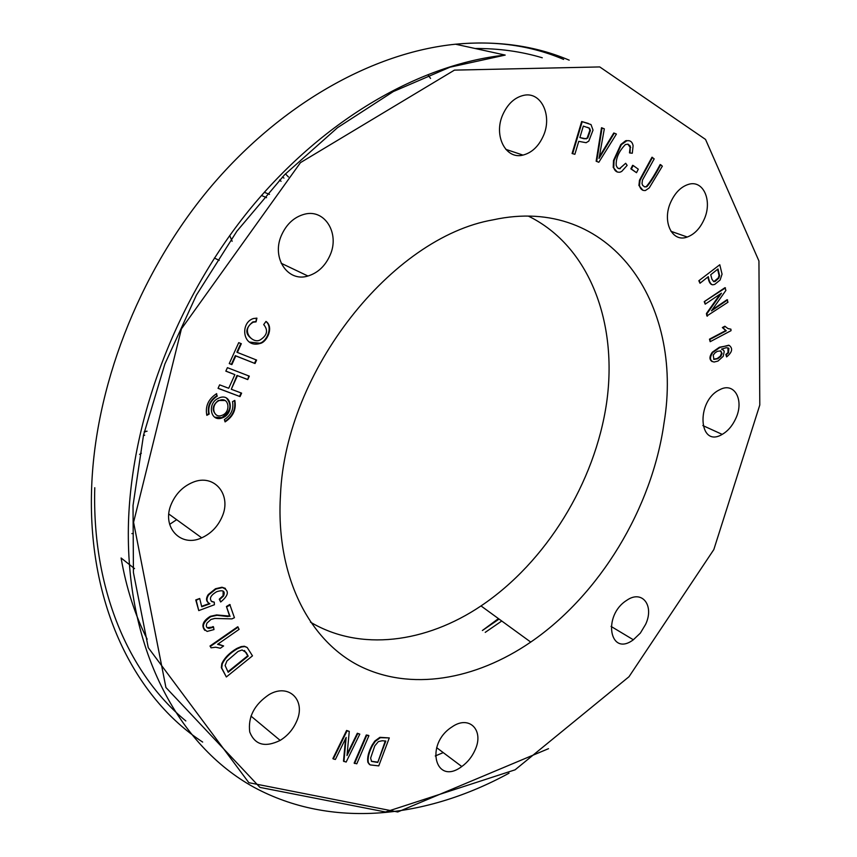 <?xml version="1.0" encoding="UTF-8"?>
<svg xmlns="http://www.w3.org/2000/svg" width="857" height="857" viewBox="0 0 857 857"><rect width="100%" height="100%" fill="white"/><g stroke="black" fill="none" stroke-linecap="round" stroke-linejoin="round"><path stroke-width="1.29" d="M310.448 622.128C360.09 651.77 425.95 642.954 481.013 605.931C546.113 562.192 594.994 482.641 606.617 402.758C617.972 323.1 589.766 246.43 528.619 216.232M141.33 453.278L139.595 454.381M229.708 235.546L232.151 241.256M269.494 194.368L264.299 192.289M719.784 264.749L698.841 280.732L700.008 283.249L708.321 276.65C709.103 281.567 710.571 284.299 712.724 284.824L714.727 284.406L720.105 280.025L722.055 274.165L719.784 264.749L698.841 280.732M707.936 276.961C708.653 281.16 709.885 283.699 711.642 284.567M727.582 299.918L711.428 310.855L725.911 290.384L724.947 287.706L704.24 301.643L705.193 304.16L721.476 293.19L706.95 313.716L706.425 313.512L706.886 315.965L727.989 302.21L727.057 299.714L712.188 309.795M720.201 294.047L706.425 313.512M730.914 329.174L728.011 328.585L724.818 326.249L722.355 327.545L725.761 330.577L709.478 339.168L710.174 341.697L731.021 330.673L730.914 329.174L728.139 328.638M727.957 347.835L728 352.602L725.847 354.455L726.597 356.908C732.232 352.313 733.121 348.488 729.253 345.425L719.409 347.246L712.253 352.259C709.242 356.651 709.221 359.769 712.199 361.611M614.298 133.156L616.408 134.067L598.818 162.273L596.151 161.212L601.518 127.714L604.324 128.85L599.022 158.449L614.298 133.156L613.762 132.996L599.397 156.638M617.297 172.043L613.226 167.447L613.505 160.505L620.789 144.544L625.61 140.773L629.167 140.709M630.024 153.017L630.27 146.054L628.042 144.18L625.396 144.544C618.808 151.389 615.744 158.384 616.215 165.519L617.479 167.897L619.525 168.733L625.685 163.28L627.153 165.38L621.7 171.443L619.943 172.203C616.708 172.482 614.64 170.95 613.762 167.618L614.041 160.677L621.325 144.715L626.906 140.719C630.27 140.248 632.337 141.898 633.098 145.669L632.305 153.221L630.024 153.017L629.488 152.846L630.131 147.297L627.86 144.137M618.39 168.497L619.74 168.465L625.685 163.28M630.848 168.84L632.637 165.326L633.173 165.508L638.304 169.193L636.515 172.696L630.848 168.84L631.384 169.022L633.173 165.508M642.996 190.361L638.915 185.455L639.483 180.238L651.973 157.238L654.18 158.888L642.45 180.099L642.022 183.602L642.686 185.391L644.721 186.922L646.971 186.58C650.742 182.166 655.316 174.882 660.693 164.715L660.158 164.544C654.769 174.71 650.195 181.995 646.435 186.398L645.6 186.772L646.135 186.955M644.389 186.805L645.6 186.772M220.678 602L219.724 599.514L223.538 596.001C225.445 591.094 223.195 589.648 216.757 591.684C210.608 595.261 208.958 598.593 211.84 601.668L214.271 602.15L214.4 604.753L198.76 610.602L196.199 600.286L199.692 598.497L201.738 606.767L209.944 603.778C206.473 601.957 206.055 598.989 208.701 594.865L215.932 589.07L222.402 587.57C229.494 590.419 228.926 595.229 220.678 602L219.274 599.182L223.088 595.669L223.141 591.073M211.272 601.25L214.271 602.15M198.76 610.602L195.76 599.943L199.692 598.497M201.62 606.317L209.333 603.51M208.358 602.846C205.98 600.821 205.948 598.057 208.262 594.533L215.493 588.738L221.963 587.238L225.412 588.395M204.823 630.377C201.095 625.642 202.916 620.961 210.297 616.322L216.607 614.94L229.569 616.076L226.43 606.51L229.783 604.485L234.432 617.704L231.936 618.893L214.828 618.443L210.983 619.461L207.019 623.039C205.701 626.071 206.344 627.86 208.937 628.406L212.354 627.538L213.511 626.906L213.072 626.553L211.915 627.185L212.354 627.538M207.126 627.667L211.915 627.185M218.021 644.025L223.613 645.953L220.335 648.235L215.664 647.217L211.079 647.817L209.997 646.017L237.721 626.767L239.114 629.349L217.582 644.335L223.613 645.953M226.344 676.966L221.749 667.999L222.242 664.036C224.909 658.262 229.869 653.216 237.11 648.899L241.567 646.96L244.791 646.585L247.212 647.528L252.483 655.841L226.344 676.966L221.31 667.646L221.802 663.682C224.48 657.908 229.43 652.863 236.661 648.545L241.128 646.617L244.352 646.242L247.03 647.389M217.357 396.02C210.447 400.519 207.726 406.539 209.183 414.081L206.837 415.334C205.08 406.272 208.347 399.041 216.65 393.642L216.896 395.741C209.986 400.23 207.265 406.25 208.722 413.792L209.183 414.081M234.818 400.401C236.489 409.367 233.243 416.534 225.08 421.901L224.384 419.566C231.197 415.099 233.907 409.121 232.504 401.644L234.818 400.401M664.036 422.93C652.145 508.19 599.771 594.833 530.74 642.086C475.239 680.137 410.224 691.47 359.083 665.739C308.274 639.804 275.483 575.047 280.496 494.778C285.574 371.199 391.874 237.239 493.118 219.842C610.388 194.175 684.154 303.646 664.036 422.93M543.359 135.877C538.625 146.376 531.822 152.782 522.963 155.096C505.769 159.766 493.311 135.674 502.759 114.731C507.762 103.708 514.886 97.216 524.141 95.245C541.41 91.656 552.497 115.888 543.359 135.877M330.127 255.075C325.306 265.959 317.915 272.933 307.942 276.018C287.877 282.478 271.337 258.053 281.385 235.461C286.474 224.031 294.24 216.939 304.674 214.164C324.985 208.808 339.865 233.554 330.127 255.075M222.092 516.771C217.796 526.573 211.004 533.59 201.706 537.832C180.634 547.902 161.116 526.841 171.368 503.895C175.899 493.589 183.044 486.401 192.814 482.32C214.293 473.182 232.065 494.864 222.092 516.771M296.608 721.39C293.051 729.489 287.566 735.82 280.164 740.394C265.07 747.733 254.925 744.947 249.741 732.028C247.844 717.084 254.261 704.615 269.012 694.631C288.841 682.772 306.345 700.405 296.608 721.39M475.078 749.971C472.036 756.806 467.611 762.323 461.784 766.533C435.452 786.415 424.386 744.358 451.982 726.94C469.272 714.652 484.366 730.293 475.078 749.971M645.632 624.324L640.361 633.087L633.344 639.772C609.659 657.587 602.16 615.551 626.788 600.296C642.247 589.423 654.502 605.642 645.632 624.324M735.842 418.355C732.499 425.704 727.947 431.05 722.205 434.381C698.584 448.682 695.584 400.872 719.816 389.678C734.46 381.633 744.454 400.144 735.842 418.355M704.079 219.553C699.987 228.54 694.374 234.368 687.26 237.025C672.22 242.917 661.775 221.642 670.72 202.188C675.048 192.75 680.919 186.815 688.364 184.405C703.447 179.467 712.735 200.956 704.079 219.553M240.046 396.587L241.61 393.138L231.304 389.26L237.475 375.634L247.748 379.587L249.312 376.137L227.405 367.664L225.83 371.156L234.882 374.638L228.712 388.275L219.628 384.857L218.053 388.339L240.046 396.587L218.096 388.253M256.929 318.151L253.522 318.515C239.66 322.511 242.37 348.756 260.153 343.453C267.041 342.147 274.09 327.02 266.002 321.407L263.699 324.578C268.434 330.299 267.213 335.451 260.035 340.025C252.247 344.225 240.024 329.538 253.276 322.189L256.05 321.868L256.929 318.151M255.032 363.507L256.597 360.058L237.368 352.431L241.32 343.7L238.717 342.661L229.248 363.582L231.861 364.6L235.793 355.923L255.032 363.507L235.321 355.655L231.39 364.332L231.861 364.6M218.064 398.387C206.805 403.808 210.779 422.49 222.124 417.916C234.475 414.113 232.054 393.052 219.703 397.68L218.064 398.387M369.346 764.358L367.921 762.355C367.021 757.845 368.424 752.071 372.142 745.022L374.841 741.016L379.887 737.341L389.292 737.92L378.751 765.89L370.095 764.894L368.36 762.709C367.46 758.199 368.864 752.425 372.591 745.376L375.28 741.359L380.337 737.684L389.292 737.92M354.145 763.116L366.271 734.995L368.467 735.37L368.906 735.713L356.791 763.812L354.145 763.116M343.946 761.53L346.164 737.395L335.387 759.463L333.309 758.959L347.053 730.817L349.26 731.385L347.01 755.574L357.765 733.592L359.801 734.117L346.142 762.066L343.496 761.177L345.575 738.595M333.309 758.959L332.87 758.595L346.603 730.464L349.26 731.385M347.16 754.021L357.315 733.249L359.801 734.117M572.637 153.692L582.214 121.683L591.009 124.565L593.023 130.114L588.802 141.105L586.113 142.712L578.754 141.33L574.865 154.303L572.09 153.521L581.678 121.512L588.47 123.494M237.603 648.631L238.182 647.763M485.223 632.37L501.752 621.014M225.862 371.081L234.882 374.638M248.809 375.944L247.748 379.587M247.277 379.319L237.475 375.634M231.304 389.26L237.003 375.366M239.574 396.309L241.096 392.945M256.404 318.129L256.05 321.868M255.568 321.611L252.804 321.932C245.306 328.231 244.888 333.802 251.54 338.654M249.601 342.082L259.671 343.196C266.398 341.954 273.415 327.256 265.927 321.514M254.561 363.25L256.093 359.854M240.817 343.507L236.896 352.163L237.368 352.431M229.29 363.518L231.39 364.332M224.941 421.43C232.708 416.191 235.879 409.239 234.486 400.583M208.722 413.792L206.698 414.874M216.318 393.824L216.896 395.741M377.766 762.441L385.821 741.048L382.233 740.759L378.365 741.594L374.777 745.869L370.62 758.102L371.552 761.423L377.766 762.441L385.264 741.005M371.435 761.305L377.326 762.087M354.584 763.48L366.721 735.349L366.271 734.995M366.721 735.349L368.906 735.713M227.919 671.792L247.748 655.776L244.47 650.484M248.187 656.13L246.216 652.573L242.092 649.97L238.085 651.416L226.901 661.015L225.112 665.514L228.187 672.274L248.187 656.13L247.748 655.776M211.079 647.817L209.997 646.017M210.436 646.371L238.16 627.11M213.511 626.906L213.971 629.574L207.158 631.427C201.116 627.645 202.316 622.728 210.736 616.665L217.057 615.283L227.791 616.547L229.569 616.076M230.019 616.419L226.43 606.51M226.88 606.842L230.233 604.828M660.693 164.715L662.343 166.183L649.21 187.94L645.417 190.511C642.386 190.8 640.393 189.172 639.451 185.637L640.029 180.409L652.509 157.399M636.515 172.696L631.384 169.022M598.818 162.273L596.151 161.212M596.686 161.395L602.064 127.875M579.878 137.559L584.217 138.791L587.72 138.116L590.409 130.521L589.573 128.229L583.317 126.108L579.878 137.559L585.695 138.738L587.174 137.956L589.862 130.35L589.038 128.068L587.548 127.329M589.573 128.229L589.038 128.068M582.214 121.683L581.678 121.512M715.017 352.87L717.405 351.295L720.801 350.92L722.065 353.555L720.876 356.308L717.716 358.762L713.935 359.362L713.195 355.13L715.017 352.87M720.458 350.792L721.562 352.998L720.362 356.094L717.202 358.547L713.602 359.201M728.729 345.221L719.934 347.449L712.767 352.473C709.371 357.723 709.789 360.904 714.042 362.04L717.973 361.076L723.244 356.287L724.208 351.531L723.629 350.288L721.519 349.12L726.318 347.674L728.879 348.306L728.525 352.816L726.361 354.659L726.597 356.908M725.343 326.463L722.88 327.76L726.275 330.781L709.992 339.372L710.174 341.697M725.472 287.898L704.24 301.643M704.765 301.835L705.193 304.16M706.95 313.716L707.4 316.169M711.953 279.264L710.732 274.743L718.016 268.969L719.601 275.75L719.066 275.558L718.262 277.957L713.785 281.674L711.953 279.264M717.62 269.28L719.066 275.558M719.601 275.75L718.787 278.161L715.059 281.482L713.785 281.674M699.366 280.925L700.008 283.249M218.771 400.755C210.351 404.815 213.297 418.816 221.802 415.409C231.09 412.56 229.258 396.737 219.992 400.23L218.771 400.755M216.168 414.82C211.593 410.224 212.311 405.436 218.31 400.476L225.048 400.519M226.494 398.119C232.311 405.307 230.694 411.81 221.663 417.638L214.646 417.188M475.132 48.495C498.849 48.378 521.227 51.474 542.277 57.783M185.83 720.941C128.711 673.827 91.881 588.995 94.773 487.719M430.568 78.426L428.136 75.159M279.532 180.002L281.064 181.288M143.419 435.592L144.683 435.174M759.795 404.997L758.938 260.978L705.536 139.434L599.75 66.932L454.446 70.124L300.464 162.637L181.427 328.874L133.574 522.299L165.915 687.496L259.95 787.401L385.5 811.986L515.111 769.811L628.995 676.73L713.817 549.583L759.795 404.997M169.632 524.366L176.649 519.685M509.026 773.185C425.95 818.596 331.348 828.933 254.283 787.444C177.881 745.622 124.704 647.592 128.507 521.549C132.096 415.731 177.849 296.865 251.176 207.63C324.76 118.577 420.466 64.104 505.202 55.084L449.936 67.2L393.363 91.538L337.508 127.682L284.599 174.732L236.875 231.219L196.392 295.14L164.865 364.032L143.526 435.088L133.028 505.491L133.424 572.583L148.272 647.667L248.851 782.687L397.723 811.975L548.512 748.675M569.198 60.161C535.132 45.721 497.242 40.397 455.538 44.21C372.409 52.534 279.403 104.479 208.444 189.665C137.752 275.022 94.195 389.003 91.528 491.168C88.271 605.149 134.56 697.534 202.67 742.076M435.26 755.981L443.24 752.607M498.442 618.604L482.384 630.516L499.085 619.065M147.179 639.215C134.967 615.005 126.268 587.923 121.094 557.993L134.528 568.609M288.455 176.96L285.435 173.875M145.894 431.607L144.233 431.992M639.451 185.637L638.915 185.455M640.029 180.409L639.483 180.238M646.971 186.58L646.435 186.398M613.762 167.618L613.226 167.447M614.041 160.677L613.505 160.505M621.325 144.715L620.789 144.544M626.156 140.934L625.61 140.773M630.677 147.468L630.131 147.297M601.743 153.757L601.207 153.585M584.217 138.791L583.681 138.62M587.72 138.116L587.174 137.956M590.409 130.521L589.862 130.35M481.013 605.931L530.74 642.086M563.617 59.412C530.976 45.475 494.95 40.408 455.538 44.21L505.202 55.084M522.963 155.096L505.78 149.332M307.942 276.018L281.171 263.249M266.559 197.678L261.481 195.482M201.706 537.832L168.818 514.018M280.164 740.394L250.951 716.066M461.784 766.533L436.631 747.647M633.344 639.772L611.062 626.413M722.205 434.381L702.836 425.565M687.26 237.025L670.935 231.294M214.389 258.011L219.188 260.399M283.978 178.085L282.339 177.067M147.083 431.2L144.362 431.457M133.328 533.472L131.892 533.6M626.36 140.559L626.906 140.719M619.74 168.465L620.275 168.636M585.695 138.738L586.231 138.909"/></g></svg>
